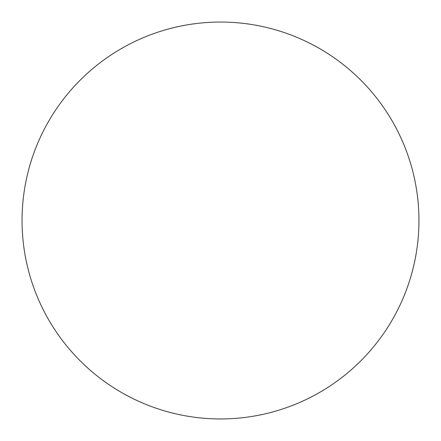 <?xml version="1.0" encoding="UTF-8"?>
<svg xmlns="http://www.w3.org/2000/svg" width="441" height="441" viewBox="0 0 441 441"><rect width="100%" height="100%" fill="white"/><g stroke="black" fill="none" stroke-linecap="round" stroke-linejoin="round"><path stroke-width="0.66" d="M220.5 22.05A198.45 198.45 0 0 1 418.95 220.5A198.45 198.45 0 0 1 220.5 418.95A198.45 198.45 0 0 1 22.05 220.5A198.45 198.45 0 0 1 220.5 22.05"/></g></svg>
